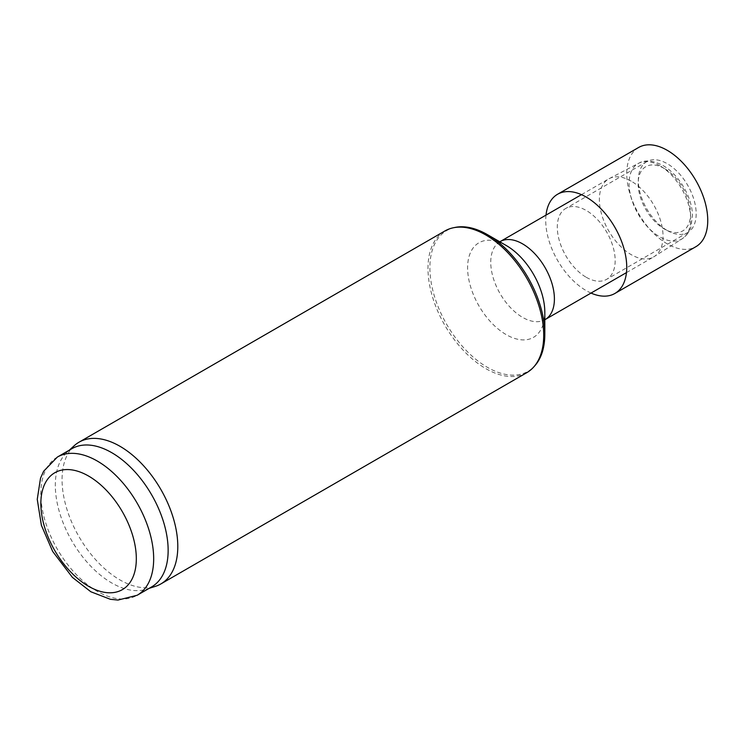 <?xml version="1.0" encoding="UTF-8"?>
<svg xmlns="http://www.w3.org/2000/svg" width="745" height="745" viewBox="0 0 745 745"><rect width="100%" height="100%" fill="white"/><g stroke="black" fill="none" stroke-linecap="round" stroke-linejoin="round"><path stroke-width="0.56" stroke-dasharray="3.73 2.79" d="M74.23 445.706A81.838 47.252 -120 0 0 79.017 536.707A81.838 47.252 -120 0 0 155.426 586.343M526.771 372.686A81.838 47.252 60 0 1 444.933 325.444A81.838 47.252 60 0 1 444.933 230.95M71.837 448.714A79.79 46.069 -120 0 0 67.171 452.131A79.79 46.069 -120 0 0 71.837 540.851A79.79 46.069 -120 0 0 146.337 589.248A79.79 46.069 -120 0 0 151.626 586.911M631.211 181.147A45.007 25.982 -120 0 0 609.27 178.604A45.007 25.982 -120 0 0 608.702 178.921A45.007 25.982 -120 0 0 608.702 230.885A45.007 25.982 -120 0 0 653.71 256.876A45.007 25.982 -120 0 0 654.259 256.541A45.007 25.982 -120 0 0 660.461 220.306A45.007 25.982 -120 0 0 631.211 181.147M455.158 227.402A81.261 46.916 -120 0 0 446.721 324.41A81.261 46.916 -120 0 0 534.947 365.609M638.605 147.482A57.281 33.078 -120 0 0 629.823 193.383A57.281 33.078 -120 0 0 667.241 243.866A57.281 33.078 -120 0 0 695.886 246.697M667.241 230.503A40.919 23.626 -120 0 0 687.7 232.524A40.919 23.626 -120 0 0 687.7 185.282A40.919 23.626 -120 0 0 646.781 161.656A40.919 23.626 -120 0 0 640.514 194.445A40.919 23.626 -120 0 0 667.241 230.503M546.011 215.119A57.281 33.078 -120 0 0 586.231 290.634A57.281 33.078 -120 0 0 591.018 293.074M586.231 277.27A40.919 23.626 -120 0 0 606.691 279.3A40.919 23.626 -120 0 0 606.691 232.049A40.919 23.626 -120 0 0 565.772 208.432A40.919 23.626 -120 0 0 559.504 241.212A40.919 23.626 -120 0 0 586.231 277.27M57.365 457.067A79.79 46.069 -120 0 0 57.365 549.205A79.79 46.069 -120 0 0 137.155 595.264M664.354 168.51A37.054 21.391 -120 0 0 641.659 200.787A37.054 21.391 -120 0 0 687.039 226.983A37.054 21.391 -120 0 0 664.354 168.51M659.884 165.744A43.592 25.172 -120 0 0 638.633 163.285A43.592 25.172 -120 0 0 638.083 213.927A43.592 25.172 -120 0 0 682.215 238.772A43.592 25.172 -120 0 0 688.212 203.674A43.592 25.172 -120 0 0 659.884 165.744M500.072 241.631A45.007 25.982 -120 0 0 500.072 293.604A45.007 25.982 -120 0 0 545.079 319.596L543.384 321.048C543.785 320.844 545.126 315.042 544.818 312.351A54.599 31.523 -120 0 1 506.209 334.645A54.599 31.523 -120 0 1 467.609 267.772A54.599 31.523 -120 0 1 506.209 245.487L506.209 245.487C496.71 240.793 497.977 242.851 497.967 242.376L500.072 241.631M146.337 589.248L149.121 588.354M67.171 452.131L69.341 450.157M609.27 178.604L638.633 163.285C644.853 159.654 652.974 160.389 662.994 165.511C679.617 175 692.394 198.17 692.45 215.445L690.941 226.946C690.513 228.249 689.069 233.856 682.215 238.772L654.259 256.541M626.452 272.614L653.71 256.876M581.445 194.659L608.702 178.921M646.781 161.656L565.772 208.432M687.7 232.524L606.691 279.3"/><path stroke-width="1.12" d="M149.121 588.354L155.426 586.343A81.838 47.252 -120 0 0 160.846 583.95A81.838 47.252 -120 0 0 173.389 518.371A81.838 47.252 -120 0 0 119.936 446.264A81.838 47.252 -120 0 0 79.017 442.204A81.838 47.252 -120 0 0 74.23 445.706L69.341 450.157M79.017 442.204L444.933 230.95A81.838 47.252 60 0 1 453.426 227.756A81.838 47.252 60 0 1 485.852 235.001A81.838 47.252 60 0 1 536.959 300.002A81.838 47.252 60 0 1 533.774 366.931A81.838 47.252 60 0 1 526.771 372.686L160.846 583.95M137.155 595.264L151.626 586.911A79.79 46.069 -120 0 0 163.853 522.981A79.79 46.069 -120 0 0 111.731 452.671A79.79 46.069 -120 0 0 71.837 448.714L57.365 457.067L43.638 471.25L40.528 478.122L37.25 499.327L41.394 525.327L52.672 551.44L72.395 577.366L90.843 591.763L110.4 599.306L117.961 600.07L137.155 595.264A79.79 46.069 -120 0 0 149.382 531.334A79.79 46.069 -120 0 0 97.26 461.025A79.79 46.069 -120 0 0 57.365 457.067M533.774 366.931L534.947 365.609A81.261 46.916 -120 0 0 544.818 334.123A81.261 46.916 -120 0 0 487.351 234.6A81.261 46.916 -120 0 0 455.158 227.402L453.426 227.756M487.351 234.6L506.209 245.487L487.351 234.6M591.018 293.074A57.281 33.078 -120 0 0 614.876 293.474L695.886 246.697A57.281 33.078 -120 0 0 695.886 180.551A57.281 33.078 -120 0 0 638.605 147.482L557.586 194.249A57.281 33.078 -120 0 0 546.011 215.119M614.876 293.474A57.281 33.078 -120 0 0 614.876 227.327A57.281 33.078 -120 0 0 557.586 194.249M88.581 476.055A67.516 38.982 60 0 1 129.928 582.609A67.516 38.982 60 0 1 47.242 534.873A67.516 38.982 60 0 1 88.581 476.055M544.818 319.754L545.079 319.596A45.007 25.982 -120 0 0 551.98 283.528A45.007 25.982 -120 0 0 522.58 243.866A45.007 25.982 -120 0 0 500.072 241.631L581.445 194.659M544.818 334.123L544.818 312.351A54.599 31.523 -120 0 0 506.209 245.487M545.079 319.596L626.452 272.614"/></g></svg>
